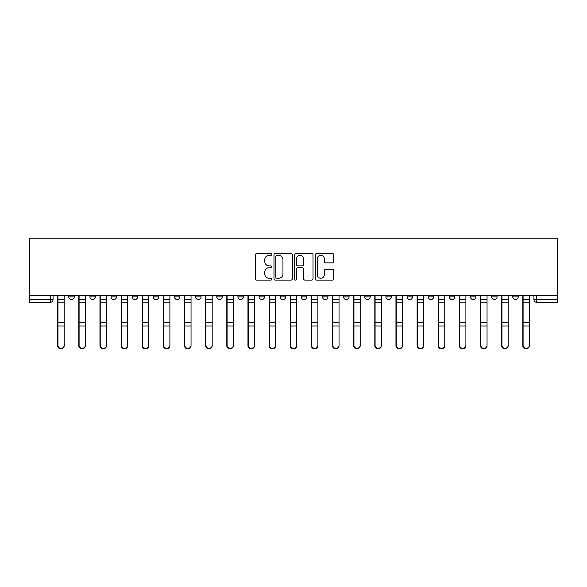 <?xml version="1.0" encoding="UTF-8"?>
<svg xmlns="http://www.w3.org/2000/svg" width="587" height="587" viewBox="0 0 587 587"><rect width="100%" height="100%" fill="white"/><g stroke="black" fill="none" stroke-linecap="round" stroke-linejoin="round"><path stroke-width="0.88" d="M271.818 254.428A0.932 0.932 0 0 0 270.886 253.496L256.746 253.496A1.328 1.328 0 0 0 255.418 254.824L255.418 278.774A1.328 1.328 0 0 0 256.746 280.102L270.886 280.102A0.932 0.932 0 0 0 271.818 279.17A0.932 0.932 0 0 0 270.886 278.238L269.059 278.238A4.256 4.256 0 0 1 264.796 273.982L264.796 271.986A4.256 4.256 0 0 1 269.059 267.731L270.886 267.731A0.932 0.932 0 0 0 271.818 266.799A0.932 0.932 0 0 0 270.886 265.867L269.059 265.867A4.256 4.256 0 0 1 264.796 261.611L264.796 259.615A4.256 4.256 0 0 1 269.059 255.36L270.886 255.36A0.932 0.932 0 0 0 271.818 254.428M491.649 296.89L491.649 295.4L491.649 296.89A2.708 2.708 0 0 0 494.357 299.597A2.708 2.708 0 0 1 491.649 296.89L497.064 296.89A2.708 2.708 0 0 1 494.357 299.597A2.708 2.708 0 0 0 497.064 296.89L497.064 295.4L497.064 296.89M301.358 295.4L301.358 296.89L306.781 296.89A2.708 2.708 0 0 1 304.073 299.597A2.708 2.708 0 0 1 301.358 296.89L301.358 295.4M237.933 295.4L237.933 296.89L243.356 296.89A2.708 2.708 0 0 1 240.641 299.597A2.708 2.708 0 0 1 237.933 296.89L237.933 295.4M195.647 295.4L195.647 296.89L201.07 296.89A2.708 2.708 0 0 1 198.355 299.597A2.708 2.708 0 0 1 195.647 296.89L195.647 295.4M174.5 295.4L174.5 296.89L179.923 296.89A2.708 2.708 0 0 1 177.215 299.597A2.708 2.708 0 0 1 174.5 296.89L174.5 295.4M132.214 295.4L132.214 296.89L137.637 296.89A2.708 2.708 0 0 1 134.929 299.597A2.708 2.708 0 0 1 132.214 296.89L132.214 295.4M332.381 262.873A1.328 1.328 0 0 0 333.709 261.545L333.709 254.824A1.328 1.328 0 0 0 332.381 253.496L316.679 253.496A1.328 1.328 0 0 0 315.351 254.824L315.351 278.774A1.328 1.328 0 0 0 316.679 280.102L332.381 280.102A1.328 1.328 0 0 0 333.709 278.774L333.709 270.658A1.328 1.328 0 0 0 332.381 269.33L325.66 269.33A1.328 1.328 0 0 0 324.332 270.658L324.332 274.679A3.559 3.559 0 0 1 320.773 278.238A3.559 3.559 0 0 1 317.215 274.679L317.215 258.918A3.559 3.559 0 0 1 320.773 255.36A3.559 3.559 0 0 1 324.332 258.918L324.332 261.545A1.328 1.328 0 0 0 325.66 262.873L332.381 262.873M557.65 295.4L29.35 295.4L29.35 238.205L557.65 238.205L557.65 302.312L536.643 302.312A2.708 2.708 0 0 1 533.935 299.597L557.65 299.597M292.333 254.824A1.328 1.328 0 0 0 291.005 253.496L275.31 253.496A1.328 1.328 0 0 0 273.975 254.824L273.975 278.774A1.328 1.328 0 0 0 275.31 280.102L291.005 280.102A1.328 1.328 0 0 0 292.333 278.774L292.333 254.824M295.995 253.496L311.69 253.496A1.328 1.328 0 0 1 313.025 254.824L313.025 278.774A1.328 1.328 0 0 1 311.69 280.102L304.976 280.102A1.328 1.328 0 0 1 303.64 278.774L303.64 269.059A1.328 1.328 0 0 0 302.312 267.731L297.858 267.731A1.328 1.328 0 0 0 296.523 269.059L296.523 279.17A0.932 0.932 0 0 1 295.599 280.102A0.932 0.932 0 0 1 294.667 279.17L294.667 254.824A1.328 1.328 0 0 1 295.995 253.496M533.935 295.4L533.935 299.597M53.065 295.4L53.065 299.597L53.065 295.4M50.357 295.4L50.357 302.312L29.35 302.312L29.35 299.597L53.065 299.597A2.708 2.708 0 0 1 50.357 302.312A2.708 2.708 0 0 0 53.065 299.597M29.35 295.4L29.35 299.597M512.789 295.4L512.789 296.89L518.211 296.89L518.211 295.4L518.211 296.89A2.708 2.708 0 0 1 515.503 299.597A2.708 2.708 0 0 1 512.789 296.89A2.708 2.708 0 0 0 515.503 299.597M470.503 295.4L470.503 296.89L475.925 296.89L475.925 295.4L475.925 296.89A2.708 2.708 0 0 1 473.217 299.597A2.708 2.708 0 0 1 470.503 296.89A2.708 2.708 0 0 0 473.217 299.597M454.786 296.89L454.786 295.4L454.786 296.89A2.708 2.708 0 0 1 452.071 299.597A2.708 2.708 0 0 1 449.363 296.89L454.786 296.89A2.708 2.708 0 0 1 452.071 299.597M449.363 295.4L449.363 296.89M433.639 295.4L433.639 296.89A2.708 2.708 0 0 1 430.931 299.597A2.708 2.708 0 0 1 428.216 296.89L433.639 296.89A2.708 2.708 0 0 1 430.931 299.597M428.216 295.4L428.216 296.89M412.5 295.4L412.5 296.89A2.708 2.708 0 0 1 409.785 299.597A2.708 2.708 0 0 1 407.077 296.89L412.5 296.89M407.077 295.4L407.077 296.89M391.353 295.4L391.353 296.89A2.708 2.708 0 0 1 388.645 299.597A2.708 2.708 0 0 1 385.93 296.89L391.353 296.89M385.93 295.4L385.93 296.89M370.214 295.4L370.214 296.89A2.708 2.708 0 0 1 367.499 299.597A2.708 2.708 0 0 1 364.791 296.89L370.214 296.89M364.791 295.4L364.791 296.89M349.067 295.4L349.067 296.89A2.708 2.708 0 0 1 346.359 299.597A2.708 2.708 0 0 1 343.644 296.89A2.708 2.708 0 0 0 346.359 299.597M343.644 295.4L343.644 296.89L349.067 296.89M327.928 295.4L327.928 296.89A2.708 2.708 0 0 1 325.213 299.597A2.708 2.708 0 0 1 322.505 296.89A2.708 2.708 0 0 0 325.213 299.597M322.505 295.4L322.505 296.89L327.928 296.89M306.781 295.4L306.781 296.89A2.708 2.708 0 0 1 304.073 299.597M285.642 295.4L285.642 296.89A2.708 2.708 0 0 1 282.927 299.597A2.708 2.708 0 0 1 280.219 296.89L285.642 296.89M280.219 295.4L280.219 296.89M264.495 295.4L264.495 296.89A2.708 2.708 0 0 1 261.787 299.597A2.708 2.708 0 0 1 259.072 296.89L264.495 296.89L264.495 295.4M259.072 295.4L259.072 296.89M243.356 295.4L243.356 296.89M222.209 295.4L222.209 296.89A2.708 2.708 0 0 1 219.501 299.597A2.708 2.708 0 0 1 216.786 296.89L222.209 296.89L222.209 295.4M216.786 295.4L216.786 296.89M201.07 295.4L201.07 296.89L201.07 295.4M179.923 296.89L179.923 295.4L179.923 296.89A2.708 2.708 0 0 1 177.215 299.597M158.784 295.4L158.784 296.89A2.708 2.708 0 0 1 156.069 299.597A2.708 2.708 0 0 1 153.361 296.89A2.708 2.708 0 0 0 156.069 299.597A2.708 2.708 0 0 0 158.784 296.89L158.784 295.4M153.361 295.4L153.361 296.89L158.784 296.89M137.637 295.4L137.637 296.89M116.497 295.4L116.497 296.89A2.708 2.708 0 0 1 113.783 299.597A2.708 2.708 0 0 1 111.075 296.89A2.708 2.708 0 0 0 113.783 299.597A2.708 2.708 0 0 0 116.497 296.89L111.075 296.89L111.075 295.4M89.936 295.4L89.936 296.89L95.351 296.89L95.351 295.4L95.351 296.89A2.708 2.708 0 0 1 92.643 299.597A2.708 2.708 0 0 1 89.936 296.89A2.708 2.708 0 0 0 92.643 299.597M68.789 295.4L68.789 296.89L74.211 296.89L74.211 295.4L74.211 296.89A2.708 2.708 0 0 1 71.497 299.597A2.708 2.708 0 0 1 68.789 296.89A2.708 2.708 0 0 0 71.497 299.597M276.77 255.36A0.932 0.932 0 0 0 275.839 256.292L275.839 277.313A0.932 0.932 0 0 0 276.77 278.238L278.7 278.238A4.256 4.256 0 0 0 282.956 273.982L282.956 259.615A4.256 4.256 0 0 0 278.7 255.36L276.77 255.36M303.64 258.984A3.559 3.559 0 0 0 300.082 255.426A3.559 3.559 0 0 0 296.523 258.984L296.523 264.539A1.328 1.328 0 0 0 297.858 265.867L302.312 265.867A1.328 1.328 0 0 0 303.64 264.539L303.64 258.984M57.673 295.4L57.673 345.794A3.118 3.001 180 0 0 60.931 348.795M64.181 345.325L64.181 345.794A3.118 3.001 180 0 1 61.063 348.795A3.118 3.001 180 0 1 57.944 345.794L57.944 345.325A3.118 3.001 0 0 0 61.063 348.326A3.118 3.001 0 0 0 64.181 345.325L64.181 326.012L57.944 326.012L57.944 345.325M57.944 295.4L57.944 326.012M64.181 295.4L64.181 326.012M78.819 295.4L78.819 345.794A3.118 3.001 180 0 0 82.07 348.795M99.959 295.4L99.959 345.794A3.118 3.001 180 0 0 103.217 348.795M85.328 345.325L85.328 345.794A3.118 3.001 180 0 1 82.209 348.795A3.118 3.001 180 0 1 79.091 345.794L79.091 345.325A3.118 3.001 0 0 0 82.209 348.326A3.118 3.001 0 0 0 85.328 345.325L85.328 326.012L79.091 326.012L79.091 345.325M79.091 295.4L79.091 326.012M85.328 295.4L85.328 326.012M106.467 345.325L106.467 345.794A3.118 3.001 180 0 1 103.349 348.795A3.118 3.001 180 0 1 100.23 345.794L100.23 345.325A3.118 3.001 0 0 0 103.349 348.326A3.118 3.001 0 0 0 106.467 345.325L106.467 326.012L100.23 326.012L100.23 345.325M100.23 295.4L100.23 326.012M106.467 295.4L106.467 326.012M121.105 295.4L121.105 345.794A3.118 3.001 180 0 0 124.356 348.795M142.245 295.4L142.245 345.794A3.118 3.001 180 0 0 145.503 348.795M163.391 295.4L163.391 345.794A3.118 3.001 180 0 0 166.642 348.795M127.606 345.325L127.606 345.794A3.118 3.001 180 0 1 124.495 348.795A3.118 3.001 180 0 1 121.377 345.794L121.377 345.325A3.118 3.001 0 0 0 124.495 348.326A3.118 3.001 0 0 0 127.606 345.325L127.606 326.012L121.377 326.012L121.377 345.325M121.377 295.4L121.377 326.012M127.606 295.4L127.606 326.012M148.753 345.325L148.753 345.794A3.118 3.001 180 0 1 145.635 348.795A3.118 3.001 180 0 1 142.516 345.794L142.516 345.325A3.118 3.001 0 0 0 145.635 348.326A3.118 3.001 0 0 0 148.753 345.325L148.753 326.012L142.516 326.012L142.516 345.325M142.516 295.4L142.516 326.012M148.753 295.4L148.753 326.012M169.892 345.325L169.892 345.794A3.118 3.001 180 0 1 166.781 348.795A3.118 3.001 180 0 1 163.663 345.794L163.663 345.325A3.118 3.001 0 0 0 166.781 348.326A3.118 3.001 0 0 0 169.892 345.325L169.892 326.012L163.663 326.012L163.663 345.325M163.663 295.4L163.663 326.012M169.892 295.4L169.892 326.012M184.531 295.4L184.531 345.794A3.118 3.001 180 0 0 187.789 348.795M191.039 345.325L191.039 345.794A3.118 3.001 180 0 1 187.921 348.795A3.118 3.001 180 0 1 184.802 345.794L184.802 345.325A3.118 3.001 0 0 0 187.921 348.326A3.118 3.001 0 0 0 191.039 345.325L191.039 326.012L184.802 326.012L184.802 345.325M184.802 295.4L184.802 326.012M191.039 295.4L191.039 326.012M205.677 295.4L205.677 345.794A3.118 3.001 180 0 0 208.928 348.795M212.178 345.325L212.178 345.794A3.118 3.001 180 0 1 209.067 348.795A3.118 3.001 180 0 1 205.949 345.794L205.949 345.325A3.118 3.001 0 0 0 209.067 348.326A3.118 3.001 0 0 0 212.178 345.325L212.178 326.012L205.949 326.012L205.949 345.325M205.949 295.4L205.949 326.012M212.178 295.4L212.178 326.012M226.817 295.4L226.817 345.794A3.118 3.001 180 0 0 230.075 348.795M233.325 345.325L233.325 345.794A3.118 3.001 180 0 1 230.207 348.795A3.118 3.001 180 0 1 227.088 345.794L227.088 345.325A3.118 3.001 0 0 0 230.207 348.326A3.118 3.001 0 0 0 233.325 345.325L233.325 326.012L227.088 326.012L227.088 345.325M227.088 295.4L227.088 326.012M233.325 295.4L233.325 326.012M247.963 295.4L247.963 345.794A3.118 3.001 180 0 0 251.214 348.795M254.465 345.325L254.465 345.794A3.118 3.001 180 0 1 251.353 348.795A3.118 3.001 180 0 1 248.235 345.794L248.235 345.325A3.118 3.001 0 0 0 251.353 348.326A3.118 3.001 0 0 0 254.465 345.325L254.465 326.012L248.235 326.012L248.235 345.325M248.235 295.4L248.235 326.012M254.465 295.4L254.465 326.012M269.103 295.4L269.103 345.794A3.118 3.001 180 0 0 272.361 348.795M275.611 345.325L275.611 345.794A3.118 3.001 180 0 1 272.493 348.795A3.118 3.001 180 0 1 269.374 345.794L269.374 345.325A3.118 3.001 0 0 0 272.493 348.326A3.118 3.001 0 0 0 275.611 345.325L275.611 326.012L269.374 326.012L269.374 345.325M269.374 295.4L269.374 326.012M275.611 295.4L275.611 326.012M290.249 295.4L290.249 345.794A3.118 3.001 180 0 0 293.5 348.795M296.751 345.325L296.751 345.794A3.118 3.001 180 0 1 293.632 348.795A3.118 3.001 180 0 1 290.521 345.794L290.521 345.325A3.118 3.001 0 0 0 293.632 348.326A3.118 3.001 0 0 0 296.751 345.325L296.751 326.012L290.521 326.012L290.521 345.325M290.521 295.4L290.521 326.012M296.751 295.4L296.751 326.012M311.389 295.4L311.389 345.794A3.118 3.001 180 0 0 314.639 348.795M317.897 345.325L317.897 345.794A3.118 3.001 180 0 1 314.779 348.795A3.118 3.001 180 0 1 311.66 345.794L311.66 345.325A3.118 3.001 0 0 0 314.779 348.326A3.118 3.001 0 0 0 317.897 345.325L317.897 326.012L311.66 326.012L311.66 345.325M311.66 295.4L311.66 326.012M317.897 295.4L317.897 326.012M332.536 295.4L332.536 345.794A3.118 3.001 180 0 0 335.786 348.795M339.037 345.325L339.037 345.794A3.118 3.001 180 0 1 335.918 348.795A3.118 3.001 180 0 1 332.807 345.794L332.807 345.325A3.118 3.001 0 0 0 335.918 348.326A3.118 3.001 0 0 0 339.037 345.325L339.037 326.012L332.807 326.012L332.807 345.325M332.807 295.4L332.807 326.012M339.037 295.4L339.037 326.012M353.675 295.4L353.675 345.794A3.118 3.001 180 0 0 356.925 348.795M360.183 345.325L360.183 345.794A3.118 3.001 180 0 1 357.065 348.795A3.118 3.001 180 0 1 353.946 345.794L353.946 345.325A3.118 3.001 0 0 0 357.065 348.326A3.118 3.001 0 0 0 360.183 345.325L360.183 326.012L353.946 326.012L353.946 345.325M353.946 295.4L353.946 326.012M360.183 295.4L360.183 326.012M374.822 295.4L374.822 345.794A3.118 3.001 180 0 0 378.072 348.795M381.323 345.325L381.323 345.794A3.118 3.001 180 0 1 378.204 348.795A3.118 3.001 180 0 1 375.093 345.794L375.093 345.325A3.118 3.001 0 0 0 378.204 348.326A3.118 3.001 0 0 0 381.323 345.325L381.323 326.012L375.093 326.012L375.093 345.325M375.093 295.4L375.093 326.012M381.323 295.4L381.323 326.012M395.961 295.4L395.961 345.794A3.118 3.001 180 0 0 399.211 348.795M402.469 345.325L402.469 345.794A3.118 3.001 180 0 1 399.351 348.795A3.118 3.001 180 0 1 396.232 345.794L396.232 345.325A3.118 3.001 0 0 0 399.351 348.326A3.118 3.001 0 0 0 402.469 345.325L402.469 326.012L396.232 326.012L396.232 345.325M396.232 295.4L396.232 326.012M402.469 295.4L402.469 326.012M417.108 295.4L417.108 345.794A3.118 3.001 180 0 0 420.358 348.795M423.609 345.325L423.609 345.794A3.118 3.001 180 0 1 420.49 348.795A3.118 3.001 180 0 1 417.379 345.794L417.379 345.325A3.118 3.001 0 0 0 420.49 348.326A3.118 3.001 0 0 0 423.609 345.325L423.609 326.012L417.379 326.012L417.379 345.325M417.379 295.4L417.379 326.012M423.609 295.4L423.609 326.012M438.247 295.4L438.247 345.794A3.118 3.001 180 0 0 441.497 348.795M444.755 345.325L444.755 345.794A3.118 3.001 180 0 1 441.637 348.795A3.118 3.001 180 0 1 438.518 345.794L438.518 345.325A3.118 3.001 0 0 0 441.637 348.326A3.118 3.001 0 0 0 444.755 345.325L444.755 326.012L438.518 326.012L438.518 345.325M438.518 295.4L438.518 326.012M444.755 295.4L444.755 326.012M459.394 295.4L459.394 345.794A3.118 3.001 180 0 0 462.644 348.795M465.895 345.325L465.895 345.794A3.118 3.001 180 0 1 462.776 348.795A3.118 3.001 180 0 1 459.658 345.794L459.658 345.325A3.118 3.001 0 0 0 462.776 348.326A3.118 3.001 0 0 0 465.895 345.325L465.895 326.012L459.658 326.012L459.658 345.325M459.658 295.4L459.658 326.012M465.895 295.4L465.895 326.012M480.533 295.4L480.533 345.794A3.118 3.001 180 0 0 483.783 348.795M487.041 345.325L487.041 345.794A3.118 3.001 180 0 1 483.923 348.795A3.118 3.001 180 0 1 480.804 345.794L480.804 345.325A3.118 3.001 0 0 0 483.923 348.326A3.118 3.001 0 0 0 487.041 345.325L487.041 326.012L480.804 326.012L480.804 345.325M480.804 295.4L480.804 326.012M487.041 295.4L487.041 326.012M501.672 295.4L501.672 345.794A3.118 3.001 180 0 0 504.93 348.795M508.181 345.325L508.181 345.794A3.118 3.001 180 0 1 505.062 348.795A3.118 3.001 180 0 1 501.944 345.794L501.944 345.325A3.118 3.001 0 0 0 505.062 348.326A3.118 3.001 0 0 0 508.181 345.325L508.181 326.012L501.944 326.012L501.944 345.325M501.944 295.4L501.944 326.012M508.181 295.4L508.181 326.012M522.819 295.4L522.819 345.794A3.118 3.001 180 0 0 526.069 348.795M529.327 345.325L529.327 345.794A3.118 3.001 180 0 1 526.209 348.795A3.118 3.001 180 0 1 523.09 345.794L523.09 345.325A3.118 3.001 0 0 0 526.209 348.326A3.118 3.001 0 0 0 529.327 345.325L529.327 326.012L523.09 326.012L523.09 345.325M523.09 295.4L523.09 326.012M529.327 295.4L529.327 326.012M536.643 295.4L536.643 302.312M57.673 299.597L64.181 299.597M64.181 322.747L57.944 322.747M64.181 302.87L57.944 302.87M78.819 299.597L85.328 299.597M99.959 299.597L106.467 299.597M85.328 322.747L79.091 322.747M85.328 302.87L79.091 302.87M106.467 322.747L100.23 322.747M106.467 302.87L100.23 302.87M121.105 299.597L127.606 299.597M142.245 299.597L148.753 299.597M163.391 299.597L169.892 299.597M127.606 322.747L121.377 322.747M127.606 302.87L121.377 302.87M148.753 322.747L142.516 322.747M148.753 302.87L142.516 302.87M169.892 322.747L163.663 322.747M169.892 302.87L163.663 302.87M184.531 299.597L191.039 299.597M191.039 322.747L184.802 322.747M191.039 302.87L184.802 302.87M205.677 299.597L212.178 299.597M212.178 322.747L205.949 322.747M212.178 302.87L205.949 302.87M226.817 299.597L233.325 299.597M233.325 322.747L227.088 322.747M233.325 302.87L227.088 302.87M247.963 299.597L254.465 299.597M254.465 322.747L248.235 322.747M254.465 302.87L248.235 302.87M269.103 299.597L275.611 299.597M275.611 322.747L269.374 322.747M275.611 302.87L269.374 302.87M290.249 299.597L296.751 299.597M296.751 322.747L290.521 322.747M296.751 302.87L290.521 302.87M311.389 299.597L317.897 299.597M317.897 322.747L311.66 322.747M317.897 302.87L311.66 302.87M332.536 299.597L339.037 299.597M339.037 322.747L332.807 322.747M339.037 302.87L332.807 302.87M353.675 299.597L360.183 299.597M360.183 322.747L353.946 322.747M360.183 302.87L353.946 302.87M374.822 299.597L381.323 299.597M381.323 322.747L375.093 322.747M381.323 302.87L375.093 302.87M395.961 299.597L402.469 299.597M402.469 322.747L396.232 322.747M402.469 302.87L396.232 302.87M417.108 299.597L423.609 299.597M423.609 322.747L417.379 322.747M423.609 302.87L417.379 302.87M438.247 299.597L444.755 299.597M444.755 322.747L438.518 322.747M444.755 302.87L438.518 302.87M459.394 299.597L465.895 299.597M465.895 322.747L459.658 322.747M465.895 302.87L459.658 302.87M480.533 299.597L487.041 299.597M487.041 322.747L480.804 322.747M487.041 302.87L480.804 302.87M501.672 299.597L508.181 299.597M508.181 322.747L501.944 322.747M508.181 302.87L501.944 302.87M522.819 299.597L529.327 299.597M529.327 322.747L523.09 322.747M529.327 302.87L523.09 302.87"/></g></svg>
